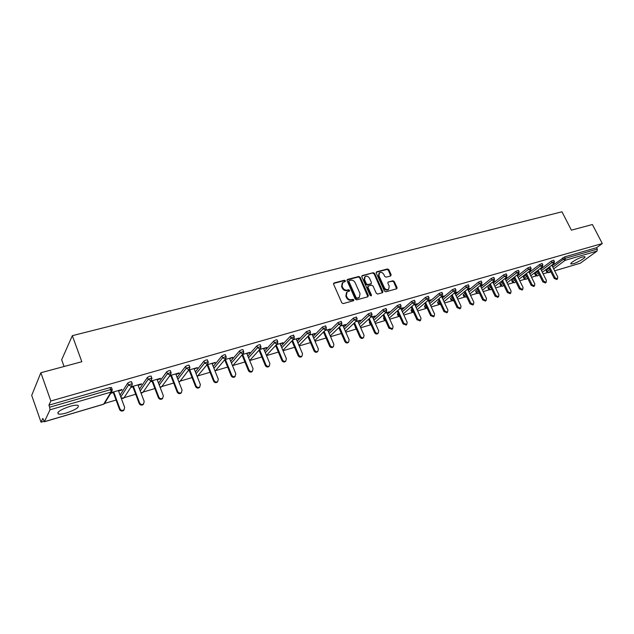 <?xml version="1.0" encoding="UTF-8"?>
<svg xmlns="http://www.w3.org/2000/svg" width="634" height="634" viewBox="0 0 634 634"><rect width="100%" height="100%" fill="white"/><g stroke="black" fill="none" stroke-linecap="round" stroke-linejoin="round"><path stroke-width="0.95" d="M345.364 280.783L344.381 280.244L334.118 282.93L333.595 284.214L341.813 302.822L343.24 303.591L353.503 300.754L353.851 299.85L352.861 299.311L351.537 299.676C349.588 299.993 348.066 299.169 346.996 297.219L346.307 295.674L347.067 291.949L349.437 291.101L349.596 290.293L348.605 289.754L347.289 290.11C345.332 290.412 343.818 289.595 342.748 287.654L342.067 286.108L342.804 282.439L345.205 281.583L345.364 280.783M344.967 281.686L343.913 280.743L333.539 283.461M353.439 300.77L352.385 299.787L351.062 300.151L351.537 299.676M349.191 291.204L348.137 290.237L346.814 290.594L347.289 290.11M582.519 256.96C577.653 258.292 569.126 263.498 571.004 263.966L573.35 263.673C578.168 262.341 586.648 257.19 584.817 256.675L582.519 256.96M69.922 406.362C60.412 409.659 56.569 412.211 58.391 414.018C60.016 414.382 62.718 414.026 66.491 412.948C75.882 409.683 79.694 407.139 77.919 405.324C76.342 404.952 73.679 405.3 69.922 406.362M390.695 275.941L391.146 274.712L388.856 269.712L387.501 268.967L376.723 271.78L376.255 273.024L384.458 291.061L385.829 291.814L396.836 288.732L397.05 287.59L394.269 281.512L392.906 280.759L388.071 282.114L387.857 283.247L389.236 286.275L388.642 289.334C386.946 290.103 385.512 289.524 384.339 287.614L378.942 275.75L379.504 272.747C381.208 271.97 382.651 272.533 383.839 274.451L384.735 276.416L386.106 277.169L390.695 275.941L388.365 270.203L387.009 269.45L376.192 272.287M44.428 421.681L103.659 404.167L111.021 392.097L50.023 409.802L44.428 421.681L42.787 418.432L41.044 422.212L31.7 395.41L40.861 372.737L81.834 361.721L72.324 335.679L561.962 211.788L571.4 230.158L592.402 224.515L602.3 243.535L50.847 400.989L48.921 405.15L49.65 407.21L110.736 389.577L109.999 387.596L48.921 405.15M40.861 372.737L50.847 400.989M360.152 277.248L358.757 276.487L347.559 279.412L347.06 280.68L355.27 299.113L356.688 299.874L367.878 296.783L368.362 295.499L360.152 277.248L359.676 277.74L358.281 276.979L347.004 279.935M362.283 275.56L373.267 272.691L374.639 273.444L382.841 291.505L382.619 292.662L377.698 294.065L376.311 293.304L372.974 285.926L371.587 285.165L368.457 286.013L367.974 287.273L371.453 294.992L371.286 295.801L370.137 295.349L361.8 276.812L362.283 275.56L361.8 276.052L373.267 272.691M72.324 335.679L61.672 359.787L64.082 366.492M50.023 409.802L49.65 407.21M602.3 243.535L596.594 247.704L597.315 249.099L597.077 251.056L580.34 263.197L554.671 270.837M547.443 272.588L543.116 273.864M539.36 274.974L538.385 275.259M536.198 275.909L531.546 277.28M527.75 278.405L526.957 278.635M524.762 279.285L519.769 280.759M515.925 281.9L515.331 282.075M513.136 282.724L507.786 284.301M503.903 285.451L503.507 285.569M501.312 286.219L495.59 287.907M489.282 289.77L483.179 291.577M477.037 293.391L470.547 295.301M464.579 297.069L457.685 299.105M451.899 300.817L444.592 302.973M438.997 304.629L431.255 306.911M425.858 308.512L417.671 310.929M412.48 312.467L403.834 315.019M398.849 316.493L389.736 319.179M384.973 320.59L375.368 323.427M370.835 324.767L360.714 327.754M356.324 329.054L345.784 332.168M341.338 333.484L330.56 336.67M326.058 338.001L315.027 341.258M310.47 342.606L299.185 345.934M294.572 347.297L283.026 350.713M278.35 352.092L266.534 355.587M261.794 356.982L249.701 360.556M244.898 361.974L232.86 365.533M227.654 367.07L215.687 370.605M210.036 372.277L198.157 375.788M192.047 377.595L180.262 381.074M173.668 383.023L161.979 386.478M154.886 388.571L143.308 391.994M135.692 394.245L124.224 397.637M116.062 400.046L104.721 403.398M43.904 421.364L41.044 422.212M118.566 391.027L121.641 390.132L121.466 389.656M121.641 390.132L122.053 389.482L111.148 392.652M110.76 393.302L113.296 392.565M546.714 271.859L546.048 270.536L549.028 268.111M552.127 265.781L564.593 256.905L565.322 258.331L597.315 249.099M596.594 247.704L564.593 256.905M109.999 387.596L111.544 387.715M540.747 269.125L551.223 261.168L553.736 260.202M535.461 275.172L534.803 273.84L537.632 271.495M529.184 272.525L539.629 264.505L542.173 263.538M524.025 278.54L523.359 277.201L526.03 274.95M517.415 275.988L527.829 267.897L530.404 266.93M512.383 281.964L511.725 280.608L514.237 278.461M505.441 279.515L515.822 271.352L518.43 270.377M500.551 285.443L499.893 284.087L502.239 282.035M493.26 283.105L503.602 274.871L506.241 273.888M488.513 288.985L487.855 287.614L490.027 285.672M480.865 286.758L491.168 278.453L493.838 277.462M476.261 292.591L475.603 291.212L477.608 289.389M468.249 290.483L478.504 282.09L481.206 281.1M463.795 296.26L463.137 294.873L464.96 293.162M455.402 294.271L465.618 285.807L468.352 284.809M451.115 299.993L450.449 298.59L452.082 297.021M442.318 298.131L452.486 289.579L455.26 288.581M438.197 303.789L437.539 302.378L438.982 300.944M429.004 302.069L439.108 293.431L441.922 292.425M425.049 307.656L424.392 306.238L425.636 304.946M415.436 306.079L425.485 297.354L428.338 296.34M411.664 311.595L411.006 310.169L412.037 309.035M401.623 310.169L411.609 301.348L414.493 300.334M398.025 315.605L397.375 314.163L398.192 313.204M387.54 314.345L397.463 305.422L400.387 304.399M384.141 319.694L383.483 318.244L384.093 317.452M373.196 318.601L383.039 309.566L386.011 308.544M369.994 323.855L369.337 322.389L369.717 321.795M358.582 322.944L368.338 313.798L371.358 312.768M355.579 328.095L355.072 326.225M343.676 327.374L353.352 318.109L356.411 317.079M328.483 331.899L338.065 322.508L341.171 321.47M312.99 336.519L322.476 327.001L325.63 325.955M297.188 341.235L306.563 331.574L309.772 330.528M281.076 346.061L290.332 336.25L293.59 335.196M264.624 350.998L273.761 341.021L275.996 339.872L277.074 339.959M247.846 356.046L256.849 345.887L259.092 344.73L260.209 344.825M230.721 361.206L239.573 350.856L241.831 349.691L242.996 349.786M213.23 366.5L221.932 355.936L224.206 354.763L225.419 354.858M195.383 371.92L203.91 361.118L206.201 359.938L207.461 360.041M177.148 377.476L185.5 366.42L187.799 365.232L189.106 365.335M158.532 383.182L166.679 371.833L168.993 370.636L170.356 370.739M139.512 389.046L147.437 377.373L149.767 376.16L151.185 376.271M120.072 395.077L127.767 383.031L130.105 381.811L131.587 381.93M138.109 385.345L141.081 384.481L141.517 383.832L131.167 386.835M130.739 387.485L132.91 386.859M157.224 379.782L160.093 378.95L160.553 378.3L150.733 381.153M150.282 381.803L152.097 381.28M175.935 374.345L178.693 373.545L179.184 372.887L169.88 375.59M169.397 376.247L170.871 375.819M194.242 369.02L197.42 367.593L188.607 370.153M188.1 370.803L189.249 370.47M212.16 363.813L215.267 362.402L206.93 364.827M206.407 365.485L207.231 365.239M229.706 358.709L232.749 357.33L224.872 359.613M224.317 360.271L224.848 360.12M246.888 353.709L249.867 352.353L242.434 354.517M263.72 348.819L266.637 347.487L259.623 349.516M280.212 344.016L283.065 342.709L276.472 344.627M296.371 339.317L299.161 338.033L292.963 339.832M312.213 334.712L314.947 333.452L309.13 335.14M327.746 330.195L330.417 328.951L324.973 330.536M342.97 325.765L345.593 324.545L340.506 326.027M357.909 321.422L360.469 320.225L355.729 321.596M372.554 317.166L375.066 315.986L370.66 317.262M386.93 312.99L389.395 311.825L385.306 313.006M401.037 308.885L403.446 307.736L399.674 308.837M414.874 304.859L417.243 303.734L413.764 304.74M428.465 300.912L430.779 299.795L427.593 300.722M441.803 297.029L444.077 295.935L441.169 296.783M454.903 293.217L457.13 292.139L454.499 292.908M467.765 289.476L469.952 288.415L467.583 289.104L473.867 302.252L473.503 304.336L472.687 304.97L470.024 303.805L464.31 291.798M480.406 285.807L482.553 284.761L480.429 285.371M492.816 282.193L494.924 281.163L493.054 281.71M505.021 278.643L507.081 277.629L505.449 278.104M517.003 275.156L519.032 274.157L517.621 274.57M528.788 271.732L530.777 270.75L529.596 271.09M540.493 268.325L541.357 267.675M552.048 264.972L552.911 264.315M141.081 384.481L140.899 384.014M160.093 378.95L159.911 378.49M178.693 373.545L178.519 373.085M196.905 368.243L196.722 367.791M214.728 363.06L214.554 362.616M232.187 357.988L232.004 357.544M249.281 353.011L249.107 352.575M266.034 348.145L265.852 347.709M282.439 343.374L282.265 342.946M298.527 338.699L298.345 338.271M314.29 334.11L314.107 333.69M329.743 329.617L329.561 329.204M344.904 325.21L344.722 324.798M359.771 320.883L359.589 320.479M374.353 316.643L374.171 316.247M388.658 312.483L388.476 312.087M402.701 308.401L402.519 308.005M342.241 283.002L341.599 286.6L342.067 286.108M346.814 290.594C344.864 290.895 343.351 290.079 342.281 288.137L341.599 286.6M346.505 292.496L345.839 296.149L346.307 295.674M351.062 300.151C349.112 300.468 347.598 299.644 346.521 297.703L345.839 296.149M367.918 296.767L359.676 277.74M349.247 280.561L348.898 281.448L356.102 297.608L357.093 298.146L359.296 297.386L360.049 293.653L355.127 282.645C354.065 280.727 352.567 279.911 350.634 280.196L349.247 280.561M348.922 280.791L348.431 281.94L348.898 281.448M359.351 297.338L356.617 298.622L355.626 298.083L348.431 281.94M382.397 292.765L374.155 273.936L372.776 273.183M368.021 286.306L367.49 287.757L370.961 295.468L371.453 294.992M371.033 295.904L370.961 295.468M369.527 278.294C368.322 276.353 366.848 275.782 365.113 276.59L364.526 279.618L366.428 283.834L367.823 284.595L371.199 283.636L371.421 282.495L369.527 278.294M364.629 277.082L364.051 280.109L364.526 279.618M370.89 283.945L367.332 285.078L365.945 284.317L364.051 280.109M379.045 273.206L378.45 276.234L378.942 275.75M388.579 289.397L388.143 289.809C386.447 290.57 385.012 290 383.839 288.09L378.45 276.234M396.607 288.835L393.762 281.987L392.406 281.242L388.309 282.003M124.185 409.722L123.495 410.578C121.815 411.466 120.492 411.086 119.541 409.421L113.114 392.081M119.541 409.421L119.945 408.795C120.904 410.467 122.227 410.856 123.915 409.96L124.652 407.385L118.392 390.552M119.945 408.795L113.692 391.915M143.704 403.866L143.046 404.666C141.406 405.53 140.114 405.142 139.171 403.501L132.728 386.383M139.171 403.501L139.615 402.875C140.55 404.516 141.85 404.904 143.49 404.048L144.211 401.496L137.935 384.87M139.615 402.875L133.338 386.209M162.803 398.136L162.169 398.889C160.568 399.713 159.3 399.325 158.373 397.716L151.922 380.812M158.373 397.716L158.841 397.09C159.768 398.699 161.036 399.095 162.637 398.263L163.342 395.735L157.05 379.322M158.841 397.09L152.548 380.622M181.482 392.517L180.88 393.231C179.311 394.031 178.075 393.635 177.163 392.058L170.697 375.352M177.163 392.058L177.655 391.424C178.574 393.009 179.81 393.405 181.372 392.604L182.061 390.1L175.753 373.886M177.655 391.424L171.354 375.162M199.773 387.017L199.187 387.699C197.665 388.46 196.453 388.071 195.549 386.51L189.067 370.018M195.549 386.51L196.065 385.884C196.968 387.437 198.18 387.834 199.71 387.073L200.376 384.584L194.059 368.568M196.065 385.884L189.756 369.82M217.684 381.628L217.113 382.278C215.623 383.015 214.435 382.619 213.547 381.089L207.056 364.796M213.547 381.089L214.086 380.455C214.981 381.993 216.17 382.389 217.66 381.652L218.302 379.187L211.978 363.361M214.086 380.455L207.762 364.59M231.164 375.78L231.727 375.146C232.607 376.651 233.772 377.056 235.23 376.342L234.659 376.976C233.209 377.682 232.044 377.285 231.164 375.78L224.713 359.803M234.659 376.976L235.856 373.901L229.524 358.265M231.727 375.146L225.395 359.462M252.356 371.231L251.841 371.778C250.43 372.459 249.281 372.063 248.417 370.581L242.037 354.969M248.417 370.581L249.003 369.947C249.875 371.429 251.016 371.825 252.435 371.144L253.045 368.726L246.713 353.273M249.003 369.947L242.663 354.446M269.149 366.198L268.681 366.69C267.294 367.348 266.169 366.951 265.313 365.493L258.997 350.222M265.313 365.493L265.923 364.851C266.779 366.317 267.905 366.714 269.291 366.048L269.886 363.662L263.538 348.383M265.923 364.851L259.591 349.556M285.609 361.253L285.173 361.697C283.818 362.339 282.716 361.943 281.868 360.5L275.608 345.554M281.868 360.5L282.495 359.866C283.343 361.301 284.444 361.705 285.799 361.063L286.378 358.693L280.03 343.588M282.495 359.866L276.226 344.888M301.744 356.411L301.332 356.807C300.009 357.425 298.931 357.029 298.091 355.619L291.886 340.965M298.091 355.619L298.741 354.977C299.573 356.395 300.659 356.791 301.982 356.173L302.545 353.827L296.197 338.897M298.741 354.977L292.52 340.299M317.555 351.656L317.174 352.021C315.883 352.615 314.821 352.219 313.988 350.824L307.839 336.456M313.988 350.824L314.654 350.182C315.478 351.577 316.54 351.981 317.84 351.379L318.379 349.057L312.039 334.292M314.654 350.182L308.489 335.798M333.056 346.988L332.699 347.321C331.439 347.9 330.393 347.503 329.577 346.124L323.467 332.026M329.577 346.124L330.259 345.482C331.075 346.861 332.121 347.266 333.389 346.687L333.912 344.389L327.564 329.783M330.259 345.482L324.132 331.368M348.264 342.415L347.931 342.717C346.687 343.279 345.665 342.883 344.856 341.52L338.794 327.675M344.856 341.52L345.554 340.878C346.362 342.241 347.384 342.637 348.629 342.075L349.136 339.8L342.796 325.361M345.554 340.878L339.475 327.017M363.171 337.922L362.862 338.199C361.649 338.746 360.643 338.342 359.843 337.011L353.82 323.403M359.843 337.011L360.548 336.369C361.356 337.7 362.363 338.104 363.575 337.557L364.067 335.307L357.727 321.018M360.548 336.369L354.525 322.746M377.801 333.516L377.507 333.769C376.319 334.292 375.328 333.896 374.536 332.581L368.56 319.203M374.536 332.581L375.265 331.939C376.057 333.254 377.048 333.65 378.236 333.127L378.712 330.9L372.38 316.762M375.265 331.939L369.273 318.545M392.145 329.189L388.959 328.238L383.023 315.082M388.959 328.238L389.696 327.588L392.62 328.784L393.08 326.573L386.748 312.586M389.696 327.588L383.752 314.424M406.228 324.941L403.105 323.974L397.209 311.032M403.105 323.974L403.858 323.332L406.735 324.513L407.179 322.326L400.854 308.489M403.858 323.332L397.946 310.367M420.049 320.772L416.982 319.79L411.125 307.046M416.982 319.79L417.751 319.148L420.588 320.328L421.008 318.165L414.699 304.471M417.751 319.148L411.878 306.388M433.616 316.675L430.613 315.684L424.788 303.131M430.613 315.684L431.389 315.043L434.179 316.215L434.591 314.076L428.283 300.524M431.389 315.043L425.557 302.473M446.938 312.657L443.99 311.651L438.205 299.288M443.99 311.651L444.783 311.009L447.525 312.182L447.921 310.066L441.621 296.649M444.783 311.009L438.982 298.63M460.022 308.71L457.13 307.696L451.376 295.507M457.13 307.696L457.93 307.046L460.633 308.219L461.013 306.119L454.721 292.845M457.93 307.046L452.161 294.85M470.024 303.805L470.84 303.163L473.503 304.336M470.84 303.163L465.11 291.141M485.486 301.015L482.696 299.985L477.006 288.145M482.696 299.985L483.52 299.343L486.143 300.508L486.492 298.448L480.263 285.514M483.52 299.343L477.822 287.487M497.888 297.275L495.138 296.236L489.488 284.555M495.138 296.236L495.97 295.595L498.562 296.76L498.895 294.715L492.713 281.979M495.97 295.595L490.304 283.897M510.069 293.59L507.374 292.551L501.748 281.021M507.374 292.551L508.206 291.909L510.758 293.067L511.083 291.046L504.949 278.5M508.206 291.909L502.58 280.371M522.044 289.976L519.389 288.93L513.794 277.557M519.389 288.93L520.237 288.296L522.749 289.445L523.058 287.44L516.964 275.085M520.237 288.296L514.634 276.899M533.804 286.417L531.197 285.371L525.634 274.142M531.197 285.371L532.053 284.737L534.533 285.879L534.827 283.897L528.78 271.717M532.053 284.737L526.482 273.492M545.375 282.923L542.807 281.876L537.275 270.781M542.807 281.876L543.671 281.234L546.12 282.376L546.397 280.418L540.39 268.412M543.671 281.234L538.123 270.132M556.747 279.483L554.219 278.437L548.711 267.485M554.219 278.437L555.091 277.795L557.5 278.936L557.769 276.995L551.81 265.155M555.091 277.795L549.575 266.835M343.913 280.743L344.381 280.244M352.385 299.787L352.861 299.311M348.137 290.237L348.605 289.754M103.405 404.238L104.975 402.756M44.332 421.776L103.54 404.262L104.325 403.818L111.703 391.749L111.021 392.097L110.736 389.577L112.273 389.688M597.077 251.056L565.108 260.336L553.672 268.864M550.574 271.178L548.735 272.549L550.93 271.899M554.655 270.797L580.34 263.197M546.302 270.155L548.489 272.668L550.954 271.938M552.832 267.183L563.349 259.314L565.322 258.331L565.108 260.336L563.349 259.314L562.62 257.887M120.785 396.979L128.496 384.989L127.767 383.031M111.433 387.422L112.17 389.403L111.703 391.749L112.281 389.68M121.102 397.835L123.828 398.065L131.753 385.94L132.221 383.602L128.496 384.989L131.103 386.272L131.753 385.94L132.34 383.95M140.217 390.924L148.174 379.306L147.437 377.373M159.245 385.044L167.416 373.743L166.679 371.833M177.869 379.314L186.237 368.306L185.5 366.42M196.096 373.735L204.655 362.981L203.91 361.118M213.951 368.299L222.677 357.774L221.932 355.936M231.434 362.989L240.318 352.67L239.573 350.856M248.568 357.798L257.586 347.678L256.849 345.887M265.345 352.734L274.506 342.788L273.761 341.021M281.797 347.781L291.077 338.001L290.332 336.25M297.917 342.939L307.308 333.31L306.563 331.574M313.711 338.199L323.221 328.713L322.476 327.001M329.204 333.563L338.81 324.204L338.065 322.508M344.405 329.022L354.097 319.79L353.352 318.109M355.008 326.288L355.785 327.849M359.304 324.568L369.083 315.455L368.338 313.798M369.432 322.056L370.438 323.395M373.925 320.21L383.784 311.207L383.039 309.566M383.594 317.903L384.307 319.488L384.806 319.037M388.27 315.938L398.2 307.038L397.463 305.422M397.494 313.822L398.207 315.391L398.913 314.773M402.344 311.754L412.346 302.949L411.609 301.348M411.133 309.82L411.846 311.373L412.758 310.589M416.158 307.648L426.23 298.939L425.485 297.354M424.534 305.889L425.248 307.427L426.349 306.491M429.725 303.615L439.853 295L439.108 293.431M437.69 302.03L438.403 303.551L439.695 302.473M443.039 299.668L453.223 291.141L452.486 289.579M450.615 298.234L451.329 299.739L452.795 298.527M456.115 295.793L466.347 287.345L465.618 285.807M463.319 294.509L464.025 295.999L465.673 294.659M468.962 291.981L479.241 283.62L478.504 282.09M475.793 290.847L476.499 292.329L478.313 290.863M481.578 288.248L491.905 279.959L491.168 278.453M488.053 287.25L488.759 288.716L490.74 287.147M493.973 284.579L504.339 276.369L503.602 274.871M500.099 283.715L500.805 285.165L502.952 283.485M506.154 280.973L516.551 272.834L515.822 271.352M511.947 280.236L512.652 281.678L514.943 279.895M518.129 277.438L528.558 269.363L527.829 267.897M523.589 276.82L524.294 278.247L526.743 276.376M529.889 273.959L540.35 265.955L539.629 264.505M535.041 273.46L535.746 274.871L538.337 272.913M541.46 270.544L551.945 262.603L551.223 261.168M548.489 272.668L546.754 271.931L549.733 269.505M121.157 397.986L123.067 398.493L124.446 397.114M131.484 381.652L132.324 383.879M140.859 392.62L142.904 392.43L151.352 380.265L151.819 377.935L148.174 379.306L150.733 380.574L151.986 378.482M140.914 392.771L142.167 392.842L143.498 391.582M151.082 376.002L151.922 378.205M160.093 387.255L161.575 386.914L170.53 374.71L170.998 372.388L167.416 373.743L169.936 375.003L171.18 373.125M160.133 387.374L162.138 386.161M170.253 370.486L171.093 372.649M178.859 381.866L179.858 381.517L189.281 369.273L189.748 366.967L186.237 368.306L188.718 369.551L189.938 367.871M178.891 381.953L180.381 380.836M189.011 365.081L189.851 367.213M197.19 376.509L207.635 363.956L208.103 361.657L204.655 362.981L207.096 364.217L208.277 362.727M197.214 376.556L198.244 375.621M207.366 359.803L208.198 361.895M215.1 371.175L225.601 358.749L226.069 356.466L222.677 357.774L225.086 359.002L226.219 357.671M215.108 371.191L215.742 370.502M225.324 354.628L226.156 356.696M232.591 365.826L243.179 353.653L243.654 351.387L240.318 352.67L242.687 353.891L243.773 352.71M242.909 349.564L243.741 351.601M249.693 360.548L260.4 348.66L260.867 346.402L257.586 347.678L259.932 348.89L260.962 347.836M260.122 344.611L260.954 346.616M266.454 355.397L277.264 343.771L277.732 341.528L274.506 342.788L276.812 343.993L277.787 343.049M276.987 339.761L277.819 341.734M282.883 350.372L293.78 338.984L294.247 336.757L291.077 338.001L293.352 339.19L294.271 338.342M293.502 335.006L294.334 336.947M298.979 345.451L309.963 334.292L310.438 332.073L307.308 333.31L309.55 334.49L310.422 333.73M309.693 330.346L310.509 332.264M314.765 340.648L325.828 329.696L326.296 327.493L323.221 328.713L325.424 329.886L326.248 329.197M325.551 325.781L326.367 327.667M330.243 335.949L341.369 325.187L341.845 322.999L338.81 324.204L340.989 325.369L341.766 324.743M341.1 321.303L341.916 323.166M345.419 331.344L356.609 320.764L357.085 318.593L354.097 319.79L356.245 320.939L356.982 320.376M356.34 316.913L357.156 318.751M360.31 326.843L371.556 316.437L372.031 314.274L369.083 315.455L371.207 316.596L371.896 316.081M356.031 328.396L356.268 328.935M371.286 312.617L372.095 314.424M374.916 322.429L386.217 312.182L386.685 310.034L383.784 311.207L385.876 312.34L386.526 311.873M370.953 324.56L370.05 323.99L371.088 324.862M385.947 308.393L386.756 310.184M389.244 318.109L400.593 308.013L401.068 305.881L398.2 307.038L400.268 308.164L400.886 307.728M385.488 320.55L384.196 319.821L385.575 320.749M400.323 304.257L401.132 306.024M403.311 313.878L414.699 303.924L415.175 301.8L412.346 302.949L414.39 304.066L414.969 303.67M399.705 316.517L398.089 315.732L399.761 316.635M414.43 300.199L415.23 301.935M417.117 309.725L428.544 299.914L429.012 297.798L426.23 298.939L428.243 300.048L428.79 299.676M413.63 312.483L411.72 311.714L413.653 312.546M428.275 296.213L429.075 297.932M430.668 305.659L442.128 295.967L442.603 293.875L439.853 295L441.843 296.102L442.358 295.761M427.189 308.489L425.248 307.427L427.189 308.489M441.866 292.306L442.659 293.994M443.982 301.665L455.466 292.1L455.941 290.023L453.223 291.141L455.188 292.234L455.68 291.909M440.329 304.605L438.403 303.551L440.329 304.605M455.204 288.462L455.997 290.134M457.051 297.75L468.558 288.304L469.033 286.235L466.347 287.345L468.288 288.43L468.764 288.129M453.722 300.484L453.223 300.793L451.329 299.739L453.001 300.904L453.651 300.54M468.296 284.698L469.089 286.346M469.881 293.907L481.42 284.579L481.888 282.518L479.241 283.62L481.158 284.698L481.602 284.42M466.584 296.577L465.903 297.045L464.025 295.999L463.85 296.363L465.673 297.164L466.307 296.799M481.158 280.997L481.943 282.629M482.49 290.142L494.044 280.91L494.52 278.873L491.905 279.959L494.219 280.767M479.225 292.749L478.353 293.36L476.499 292.329L476.308 292.686L478.123 293.479L478.741 293.13M493.783 277.359L494.568 278.976M494.877 286.441L506.447 277.32L506.923 275.283L504.339 276.369L506.614 277.185M491.635 288.993L490.589 289.738L488.759 288.716L488.56 289.08L490.359 289.857L490.962 289.524M506.194 273.793L506.97 275.386M507.049 282.804L518.636 273.785L519.111 271.764L516.551 272.834L518.786 273.658M503.84 285.308L502.619 286.188L500.805 285.165L500.598 285.53L502.382 286.306L502.976 285.982M518.382 270.282L519.159 271.859M519.016 279.237L530.61 270.306L531.086 268.301L528.558 269.363L530.753 270.195M515.83 281.694L514.436 282.693L512.652 281.678L512.431 282.043L514.206 282.804L514.784 282.495M530.357 266.835L531.134 268.396M530.769 275.735L542.379 266.898L542.855 264.901L540.35 265.955L542.514 266.787M527.615 278.136L526.061 279.253L524.294 278.247L524.064 278.619L525.824 279.372L526.394 279.071M542.125 263.451L542.894 264.988M542.332 272.287L553.942 263.538L554.417 261.565L551.945 262.603L554.068 263.443M539.201 274.649L537.489 275.869L535.746 274.871L535.5 275.251L537.252 275.988L537.806 275.695M553.696 260.122L554.465 261.644M342.281 288.137L342.748 287.654M346.521 297.703L346.996 297.219M333.658 283.43L334.118 282.93M367.871 295.975L368.362 295.499M347.091 279.903L347.559 279.412M358.281 276.979L358.757 276.487M355.626 298.083L356.102 297.608M356.617 298.622L357.093 298.146M357.996 298.242L358.479 297.766M374.155 273.936L374.639 273.444M382.342 291.981L382.841 291.505M367.49 287.757L367.974 287.273M365.945 284.317L366.428 283.834M367.332 285.078L367.823 284.595M370.462 284.238L370.945 283.755M383.839 288.09L384.339 287.614M392.406 281.242L392.906 280.759M393.762 281.987L394.269 281.512M396.543 288.058L397.05 287.59M376.231 272.271L376.723 271.78M387.009 269.45L387.501 268.967M388.365 270.203L388.856 269.712M390.655 275.196L391.146 274.712M57.845 412.48L58.391 414.018M358.812 297.861L359.296 297.386M370.716 284.119L371.199 283.636M388.143 289.809L388.642 289.334M123.915 409.96L123.495 410.578M143.49 404.048L143.046 404.666M162.637 398.263L162.169 398.889M181.372 392.604L180.88 393.231M199.71 387.073L199.187 387.699M217.66 381.652L217.113 382.278M252.435 371.144L251.841 371.778M269.291 366.048L268.681 366.69M285.799 361.063L285.173 361.697M301.982 356.173L301.332 356.807M317.84 351.379L317.174 352.021M333.389 346.687L332.699 347.321M348.629 342.075L347.931 342.717M363.575 337.557L362.862 338.199M378.236 333.127L377.507 333.769M392.62 328.784L391.875 329.418M406.735 324.513L405.974 325.155M420.588 320.328L419.811 320.97M434.179 316.215L433.394 316.857M447.525 312.182L446.732 312.824M460.633 308.219L459.824 308.861M486.143 300.508L485.319 301.15M498.562 296.76L497.73 297.394M510.758 293.067L509.918 293.708M522.749 289.445L521.901 290.079M534.533 285.879L533.677 286.52M546.12 282.376L545.248 283.018M557.5 278.936L556.628 279.57"/></g></svg>
